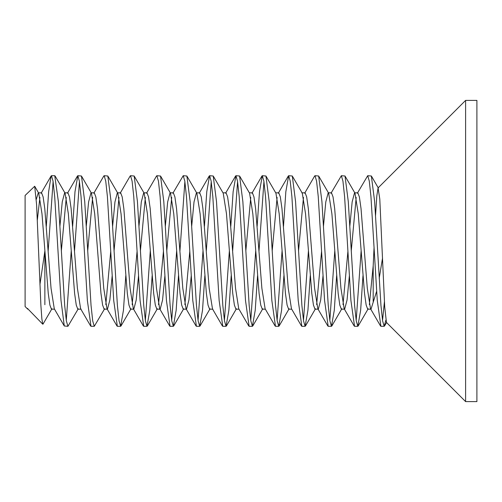 <?xml version="1.0" encoding="UTF-8"?>
<svg xmlns="http://www.w3.org/2000/svg" width="502" height="502" viewBox="0 0 502 502"><rect width="100%" height="100%" fill="white"/><g stroke="black" fill="none" stroke-linecap="round" stroke-linejoin="round"><path stroke-width="0.75" d="M380.892 326.3L384.187 326.3L382.612 320.885L380.949 305.423L374.63 201.515L371.367 176.014L367.715 175.7L369.284 181.09L370.947 196.533L377.272 300.466L380.892 326.3M382.543 320.408L384.413 301.809M385.869 320.169L384.187 326.3M354.537 326.3L357.832 326.3L356.257 320.897L354.6 305.467L348.275 201.534L345.012 176.014L341.36 175.7L342.941 181.14L344.598 196.608L350.917 300.485L354.537 326.3M356.188 320.408L361.126 251M357.361 193.232L367.715 175.7M362.984 275.636L360.643 310.274L357.832 326.3M328.182 326.3L331.477 326.3L329.902 320.891L328.239 305.448L321.92 201.515L318.663 176.014L315.005 175.7L316.58 181.103L318.243 196.539L324.568 300.453L328.182 326.3M329.833 320.408L334.771 251M331.006 193.232L341.366 175.7M336.635 275.661L334.288 310.28L331.477 326.3M301.827 326.3L305.122 326.3L303.547 320.897L301.89 305.467L295.565 201.566L292.308 176.014L288.65 175.7L290.225 181.122L291.888 196.564L298.207 300.447L301.827 326.3M303.478 320.408L308.416 251M314.553 176.177L314.999 175.7M310.274 275.642L307.933 310.28L305.122 326.3M275.472 326.3L278.767 326.3L277.192 320.891L275.529 305.454L269.204 201.54L265.953 176.014L262.295 175.7L263.87 181.115L265.533 196.564L271.852 300.491L275.472 326.3M277.117 320.408L282.061 251M283.498 226.377L285.839 191.726L288.65 175.7M283.919 275.623L281.578 310.28L278.767 326.3M249.117 326.3L252.412 326.3L250.837 320.891L249.174 305.448L242.855 201.534L239.592 176.014L235.94 175.7L237.509 181.071L239.172 196.483L245.497 300.447L249.117 326.3M250.762 320.408L255.706 251M257.137 226.346L259.484 191.72L262.295 175.7M263.939 181.592L259.001 251M257.564 275.686L255.223 310.305L252.412 326.3M222.762 326.3L226.057 326.3L224.482 320.891L222.819 305.442L216.5 201.522L213.237 176.014L209.585 175.7L211.16 181.134L212.823 196.602L219.142 300.497L222.762 326.3M224.407 320.408L229.351 251M230.788 226.339L233.129 191.72L235.94 175.7M237.584 181.592L232.646 251M231.202 275.686L228.868 310.299L226.057 326.3M196.407 326.3L199.702 326.3L198.127 320.885L196.464 305.417L190.145 201.509L186.882 176.014L183.23 175.7L184.799 181.084L186.462 196.52L192.787 300.46L196.407 326.3M198.058 320.408L202.996 251M204.433 226.327L206.774 191.708L209.591 175.7M211.229 181.592L206.291 251M204.854 275.667L202.513 310.286L199.702 326.3M170.052 326.3L173.347 326.3L171.778 320.91L170.115 305.505L163.803 201.66L160.54 176.039L156.875 175.7L158.45 181.128L160.113 196.589L166.438 300.485L170.052 326.3M171.703 320.408L176.641 251M172.876 193.232L183.23 175.7M184.88 181.592L179.936 251M178.499 275.654L176.158 310.274L173.347 326.3M143.697 326.3L146.992 326.3L145.417 320.891L143.754 305.442L137.435 201.503L134.178 176.014L130.52 175.7L132.089 181.084L133.752 196.514L140.077 300.441L143.697 326.3M145.348 320.408L150.286 251M156.436 176.158L156.875 175.7M152.15 275.654L149.809 310.205L146.992 326.3M117.342 326.3L120.637 326.3L119.062 320.897L117.399 305.461L111.074 201.553L107.823 176.014L104.165 175.7L105.746 181.147L107.403 196.615L113.722 300.522L117.342 326.3M130.062 176.183L130.514 175.7M125.789 275.617L123.454 310.261L120.637 326.3M90.987 326.3L94.282 326.3L92.707 320.891L91.044 305.454L84.719 201.54L81.468 176.014L77.81 175.7L79.379 181.096L81.042 196.533L87.367 300.472L90.987 326.3M103.732 176.146L104.165 175.7M104.636 308.768L94.282 326.3M46.303 226.377L48.644 191.72L51.097 176.014L51.461 175.7L53.024 181.09L54.687 196.508L61.012 300.453L64.275 325.986L67.927 326.3L66.352 320.897L64.689 305.454L58.37 201.534L54.749 175.7M66.277 320.408L71.221 251M72.652 226.339L74.999 191.72L77.81 175.7M79.454 181.592L74.516 251M78.281 308.768L67.927 326.3M64.275 325.986L54.279 308.768L51.047 288.286L44.778 208.65L43.128 196.922L41.572 192.818L38.277 192.818L38.761 193.257L41.992 213.808L48.255 293.381L49.899 305.084L51.455 309.182L54.523 309.182M39.922 197.374L37.33 220.045M28.175 309.194L42.777 324.21L41.873 318.983L40.9 305.605L36.596 204.678L34.688 186.248L25.1 195.466L25.1 306.534L27.748 309.182L27.748 308.41M36.269 199.419L38.277 192.818M67.927 192.818L64.632 192.818L65.103 193.232L68.341 213.739L74.616 293.444L76.26 305.128L77.816 309.182L81.104 309.182L80.615 308.724L77.377 288.098L71.127 208.587L69.483 196.903L67.927 192.818M66.277 197.374L61.338 251M59.901 226.314L62.248 201.892L64.632 192.818M94.282 192.818L90.987 192.818L91.458 193.232L94.69 213.664L100.952 293.268L102.596 305.04L104.152 309.182L107.459 309.182L106.976 308.743L103.745 288.198L97.488 208.637L95.838 196.916L94.282 192.818M92.632 197.374L87.693 251M86.256 226.377L88.603 201.911L90.987 192.818M120.637 192.818L117.342 192.818L117.832 193.264L121.064 213.852L127.32 293.406L128.97 305.103L130.52 309.182L133.814 309.182L133.325 308.736L130.093 288.161L123.843 208.644L122.193 196.922L120.637 192.818M118.993 197.374L114.048 251M112.191 275.617L109.85 300.064L107.466 309.182M105.815 304.626L110.754 251M112.611 226.383L114.958 201.917L117.342 192.818M146.992 192.818L143.697 192.818L144.168 193.232L147.4 213.683L153.662 293.262L155.306 305.021L156.862 309.182L160.169 309.182L159.68 308.736L156.448 288.154L150.192 208.587L148.548 196.903L146.992 192.818M145.348 197.374L140.403 251M138.546 275.636L136.199 300.108L133.814 309.182M132.17 304.626L137.109 251M138.966 226.364L141.313 201.911L143.697 192.818M173.347 192.818L170.052 192.818L170.536 193.257L173.767 213.839L180.03 293.381L181.674 305.084L183.23 309.182L186.524 309.182L186.047 308.768L182.816 288.311L176.553 208.65L174.903 196.922L173.347 192.818M171.703 197.374L166.758 251M164.907 275.686L162.554 300.108L160.169 309.182M158.525 304.626L163.464 251M165.327 226.346L167.668 201.917L170.052 192.818M212.503 308.925L209.171 288.248L202.908 208.625L201.258 196.916L199.702 192.818L196.407 192.818L196.878 193.232L200.116 213.764L206.391 293.432L208.035 305.122L209.598 309.182L212.879 309.182M191.256 275.686L188.915 300.064L186.531 309.182M184.88 304.626L189.819 251M191.676 226.346L194.023 201.917L196.407 192.818M238.745 308.749L235.526 288.186L229.257 208.612L227.613 196.916L226.057 192.818L222.988 192.818M275.115 325.986L265.119 308.768L261.881 288.286L255.618 208.65L253.968 196.922L252.412 192.818L249.394 192.818M250.762 197.374L245.823 251M213.237 176.014L223.233 193.232L226.465 213.657L232.727 293.293L234.378 305.047L235.934 309.182L239.008 309.182M291.461 308.736L288.223 288.161L281.967 208.612L280.323 196.909L278.767 192.818L275.749 192.818M277.117 197.374L272.178 251M249.601 193.257L252.839 213.833L259.095 293.425L260.745 305.109L262.295 309.182L265.363 309.182M323.031 275.617L320.69 300.039L318.318 309.182L317.829 308.768L314.591 288.311L308.328 208.675L306.684 196.928L305.122 192.818L301.827 192.818L302.311 193.264L305.549 213.821L311.798 293.35L313.443 305.072L314.999 309.182L318.299 309.182M303.472 197.374L298.533 251M265.947 176.02L275.943 193.232L279.181 213.739L285.45 293.419L287.1 305.109L288.65 309.182L291.718 309.182M331.477 192.818L328.182 192.818L328.672 193.264L331.904 213.871L338.166 293.438L339.81 305.122L341.366 309.182L344.654 309.182L344.165 308.73L340.927 288.11L334.677 208.568L333.033 196.897L331.477 192.818M316.655 304.626L321.594 251M323.457 226.339L325.798 201.904L328.182 192.818M376.657 291.242L371.009 309.182L370.52 308.743L367.288 288.186L361.032 208.606L359.388 196.909L357.832 192.818L354.537 192.818L355.008 193.232L358.24 213.689L364.502 293.281L366.146 305.034L367.709 309.182M356.188 197.374L351.243 251M349.386 275.68L347.033 300.127L344.654 309.182M343.01 304.626L347.949 251M349.812 226.352L352.153 201.917L354.537 192.818M465.605 100.4L465.605 401.6L476.9 401.6L476.9 100.4L465.605 100.4L378.075 187.93L379.788 199.049L384.701 306.791L386.433 322.422M382.537 258.047L379.198 278.384M373.187 301.507L373.187 265.79L374.078 247.122M375.54 215.609L376.826 195.887L378.075 187.93M39.934 284.565L44.866 251L44.866 304.727M369.365 304.626L373.187 265.79M53.099 181.592L48.161 251M27.748 309.182L28.168 309.182M386.433 322.428L465.605 401.6M367.69 309.182L371.009 309.182M54.768 175.7L51.455 175.7M355.008 193.232L345.012 176.014M368.186 308.761L358.19 325.986M328.653 193.232L318.657 176.02M341.831 308.768L331.835 325.986M302.298 193.232L292.302 176.02M315.476 308.768L305.48 325.986M289.121 308.768L279.125 325.986M249.588 193.232L239.592 176.014M262.766 308.768L252.77 325.986M236.411 308.761L226.415 325.986M196.878 193.232L186.882 176.014M210.056 308.761L200.06 325.986M170.523 193.232L160.527 176.014M183.701 308.768L173.705 325.986M144.168 193.232L134.172 176.02M157.346 308.768L147.35 325.986M117.813 193.232L107.817 176.02M130.991 308.768L120.995 325.986M91.458 193.232L81.462 176.02M65.103 193.232L55.107 176.014M38.748 193.232L34.688 186.248M51.926 308.768L43.009 324.116M371.367 176.014L378.345 188.043M384.545 325.986L386.666 322.328M380.535 325.986L370.539 308.768M354.18 325.986L344.184 308.768M314.647 176.02L304.651 193.232M327.825 325.986L317.829 308.768M288.292 176.02L278.296 193.232M301.47 325.986L291.474 308.768M261.937 176.014L251.941 193.232M235.582 176.014L225.586 193.232M248.76 325.986L238.764 308.768M209.227 176.014L199.231 193.232M222.405 325.986L212.409 308.768M196.05 325.986L186.054 308.768M156.517 176.02L146.521 193.232M169.695 325.986L159.699 308.768M130.162 176.02L120.166 193.232M143.34 325.986L133.344 308.768M103.807 176.02L93.811 193.232M116.985 325.986L106.989 308.768M77.452 176.014L67.456 193.232M90.63 325.986L80.634 308.768M51.097 176.014L41.101 193.232"/></g></svg>
